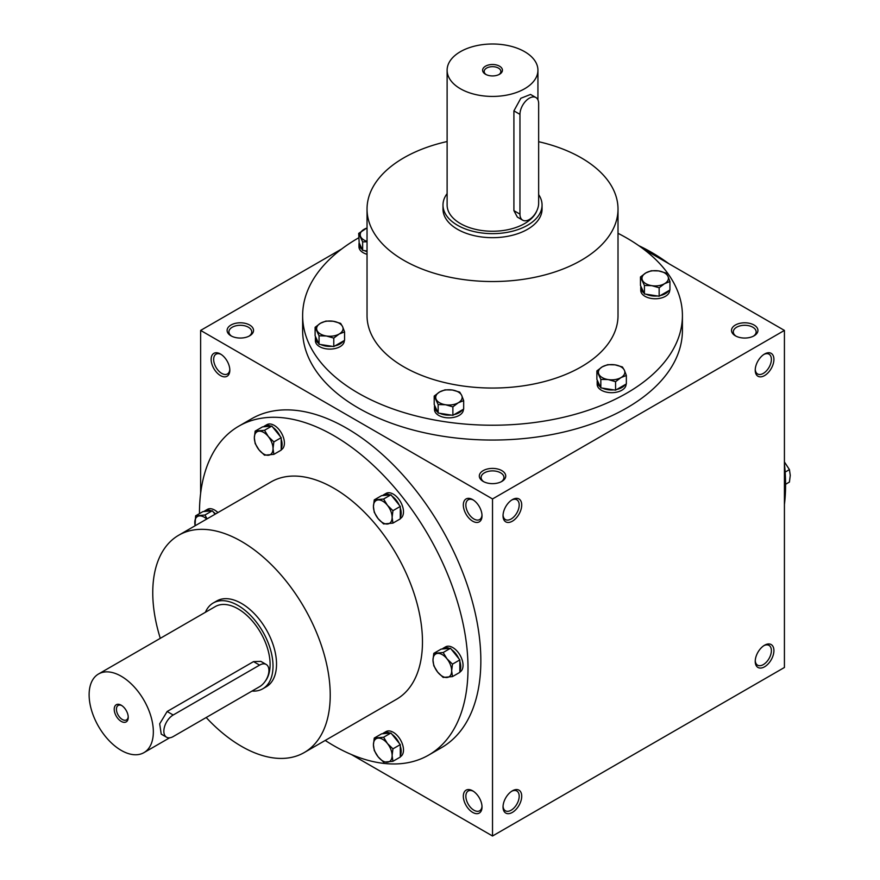 <?xml version="1.0" encoding="UTF-8"?>
<svg xmlns="http://www.w3.org/2000/svg" width="880" height="880" viewBox="0 0 880 880"><rect width="100%" height="100%" fill="white"/><g stroke="black" fill="none" stroke-linecap="round" stroke-linejoin="round"><path stroke-width="1.32" d="M229.79 369.424A11.418 6.6 60 0 1 227.458 373.967A11.418 6.6 60 0 1 216.029 367.367A11.418 6.6 60 0 1 216.029 354.178A11.418 6.6 60 0 1 221.133 354.42M220.473 354.013L220.473 354.013A13.211 7.623 60 0 1 229.823 370.194A13.211 7.623 60 0 1 220.473 375.584A13.211 7.623 60 0 1 211.134 359.403A13.211 7.623 60 0 1 220.473 354.013M481.998 515.031A11.418 6.6 60 0 1 479.655 519.563A11.418 6.6 60 0 1 468.226 512.974A11.418 6.6 60 0 1 468.226 499.785A11.418 6.6 60 0 1 473.33 500.027M472.681 499.62L472.681 499.62A13.211 7.623 60 0 1 482.02 515.801A13.211 7.623 60 0 1 472.681 521.191A13.211 7.623 60 0 1 463.331 505.01A13.211 7.623 60 0 1 472.681 499.62M481.998 806.245A11.418 6.6 60 0 1 479.655 810.788A11.418 6.6 60 0 1 468.226 804.188A11.418 6.6 60 0 1 468.226 790.999A11.418 6.6 60 0 1 473.33 791.241M472.681 790.834L472.681 790.834A13.211 7.623 60 0 1 482.02 807.015A13.211 7.623 60 0 1 472.681 812.405A13.211 7.623 60 0 1 463.331 796.224A13.211 7.623 60 0 1 472.681 790.834M238.788 426.173L251.636 418.759A189.893 109.637 60 0 1 346.577 428.164A189.893 109.637 60 0 1 470.624 595.496A189.893 109.637 60 0 1 441.518 747.659L428.681 755.073A189.893 109.637 -120 0 0 428.681 535.81A189.893 109.637 -120 0 0 238.788 426.173A189.893 109.637 -120 0 0 199.463 513.623M351.406 754.523L492.525 836L784.421 667.48L784.421 330.418L643.302 248.941M341.748 248.941L200.629 330.418L492.525 498.949L492.525 836M200.629 330.418L200.629 493.372M764.566 645.227L764.566 645.227A13.211 7.623 120 0 0 755.227 661.408A13.211 7.623 120 0 0 764.566 666.798A13.211 7.623 120 0 0 773.916 650.628A13.211 7.623 120 0 0 764.566 645.227L764.566 645.227M512.369 812.405A13.211 7.623 -60 0 1 503.03 807.015A13.211 7.623 -60 0 1 512.369 790.834A13.211 7.623 -60 0 1 521.719 796.224A13.211 7.623 -60 0 1 512.369 812.405M764.566 354.013L764.566 354.013A13.211 7.623 120 0 0 755.227 370.194A13.211 7.623 120 0 0 764.566 375.584A13.211 7.623 120 0 0 773.916 359.403A13.211 7.623 120 0 0 764.566 354.013L764.566 354.013M512.369 521.191A13.211 7.623 -60 0 1 503.03 515.801A13.211 7.623 -60 0 1 512.369 499.62A13.211 7.623 -60 0 1 521.719 505.01A13.211 7.623 -60 0 1 512.369 521.191M492.525 498.949L784.421 330.418M230.989 335.819A13.211 7.623 0 0 0 249.667 335.819A13.211 7.623 0 0 0 249.667 325.028A13.211 7.623 0 0 0 230.989 325.028A13.211 7.623 0 0 0 230.989 335.819L230.989 335.819M754.061 325.028A13.211 7.623 180 0 1 754.061 335.819A13.211 7.623 180 0 1 735.383 335.819A13.211 7.623 180 0 1 735.383 325.028A13.211 7.623 180 0 1 754.061 325.028M483.186 481.415A13.211 7.623 0 0 0 501.864 481.415A13.211 7.623 0 0 0 501.864 470.635A13.211 7.623 0 0 0 483.186 470.635A13.211 7.623 0 0 0 483.186 481.415L483.186 481.415M302.632 315.59L302.632 330.418A189.893 109.637 0 0 0 358.248 407.946A189.893 109.637 0 0 0 565.191 431.706A189.893 109.637 0 0 0 682.418 330.418L682.418 315.59A189.893 109.637 180 0 1 492.525 425.227A189.893 109.637 180 0 1 302.632 315.59A189.893 109.637 180 0 1 358.699 237.809M784.421 504.526A189.893 109.637 -120 0 0 784.421 463.716M668.987 263.78A189.893 109.637 -120 0 0 638.759 245.663M538.648 141.702A125.488 72.457 180 0 1 581.262 157.85A125.488 72.457 180 0 1 618.013 209.077A125.488 72.457 180 0 1 492.525 281.534A125.488 72.457 180 0 1 367.037 209.077A125.488 72.457 180 0 1 447.117 141.537M618.013 209.077L618.013 315.59A125.488 72.457 180 0 1 492.525 388.047A125.488 72.457 180 0 1 367.037 315.59L367.037 209.077M542.058 205.04L542.058 209.077A49.533 28.6 180 0 1 492.525 237.677A49.533 28.6 180 0 1 442.992 209.077L442.992 205.04A49.533 28.6 0 0 0 457.501 225.258A49.533 28.6 0 0 0 511.478 231.462A49.533 28.6 0 0 0 542.058 205.04A49.533 28.6 0 0 0 538.648 194.601M618.013 233.31A189.893 109.637 180 0 1 626.802 238.073A189.893 109.637 180 0 1 682.418 315.59M252.01 691.064A49.533 28.6 -120 0 0 262.757 688.798L266.266 686.785A49.533 28.6 -120 0 0 266.266 629.585A49.533 28.6 -120 0 0 216.722 600.985L213.224 602.998A49.533 28.6 -120 0 0 205.392 612.293M206.195 717.508A125.488 72.457 -120 0 0 241.494 746.339A125.488 72.457 -120 0 0 304.238 752.554A125.488 72.457 -120 0 0 304.238 607.651A125.488 72.457 -120 0 0 178.75 535.205A125.488 72.457 -120 0 0 160.292 638.33M304.238 752.554L396.484 699.303A125.488 72.457 -120 0 0 396.484 554.4A125.488 72.457 -120 0 0 270.985 481.943L178.75 535.205M325.226 740.443A189.893 109.637 -120 0 0 333.729 745.668A189.893 109.637 -120 0 0 428.681 755.073M511.72 500.027A11.418 6.6 -60 0 1 516.824 499.785A11.418 6.6 -60 0 1 518.573 508.937A11.418 6.6 -60 0 1 511.115 519.002A11.418 6.6 -60 0 1 505.395 519.563A11.418 6.6 -60 0 1 503.052 515.031M755.249 369.424A11.418 6.6 120 0 0 757.592 373.967A11.418 6.6 120 0 0 769.021 367.367A11.418 6.6 120 0 0 769.021 354.178A11.418 6.6 120 0 0 763.917 354.42M511.72 791.241A11.418 6.6 -60 0 1 516.824 790.999A11.418 6.6 -60 0 1 518.573 800.151A11.418 6.6 -60 0 1 511.115 810.216A11.418 6.6 -60 0 1 505.395 810.788A11.418 6.6 -60 0 1 503.052 806.245M755.249 660.638A11.418 6.6 120 0 0 757.592 665.181A11.418 6.6 120 0 0 769.021 658.581A11.418 6.6 120 0 0 769.021 645.392A11.418 6.6 120 0 0 763.917 645.634M501.182 481.789A11.418 6.6 0 0 0 503.943 477.488A11.418 6.6 0 0 0 492.525 470.888A11.418 6.6 0 0 0 481.107 477.488A11.418 6.6 0 0 0 483.857 481.789M736.065 336.182A11.418 6.6 180 0 1 733.304 331.881A11.418 6.6 180 0 1 740.355 325.787A11.418 6.6 180 0 1 752.796 327.217A11.418 6.6 180 0 1 756.14 331.881A11.418 6.6 180 0 1 753.39 336.182M248.985 336.182A11.418 6.6 0 0 0 251.746 331.881A11.418 6.6 0 0 0 240.328 325.292A11.418 6.6 0 0 0 228.899 331.881A11.418 6.6 0 0 0 231.66 336.182M498.927 74.58A8.349 4.818 0 0 0 500.863 71.489A8.349 4.818 0 0 0 492.525 66.671A8.349 4.818 0 0 0 484.176 71.489A8.349 4.818 0 0 0 486.123 74.58M519.959 114.367L519.959 214.137A13.211 7.623 120 0 0 522.698 220.187A13.211 7.623 120 0 0 532.873 216.645A13.211 7.623 120 0 0 538.648 203.357L538.648 103.587A13.211 7.623 120 0 0 535.909 97.537A13.211 7.623 120 0 0 525.734 101.079A13.211 7.623 120 0 0 519.959 114.367L513.909 110.869L520.839 98.274L530.552 94.446L535.909 97.537M447.117 193.611A49.533 28.6 0 0 0 442.992 205.04M522.698 220.187L517.341 217.096L513.909 210.639L513.909 110.869M447.117 70.213A45.408 26.213 0 0 0 460.416 88.759A45.408 26.213 0 0 0 509.905 94.435A45.408 26.213 0 0 0 537.933 70.213A45.408 26.213 0 0 0 492.525 44A45.408 26.213 0 0 0 447.117 70.213L447.117 205.04A45.408 26.213 0 0 0 460.416 223.575A45.408 26.213 0 0 0 505.142 230.219A45.408 26.213 0 0 0 536.811 210.815M485.518 74.261A9.911 5.72 0 0 0 499.532 74.261A9.911 5.72 0 0 0 499.532 66.176A9.911 5.72 0 0 0 485.518 66.176A9.911 5.72 0 0 0 485.518 74.261L485.518 74.261M607.673 364.672L615.032 364.848L622.402 366.949L624.382 370.238A13.211 7.623 0 0 0 615.032 364.848A13.211 7.623 0 0 0 602.272 366.828A13.211 7.623 0 0 0 598.862 374.187A13.211 7.623 0 0 0 608.201 379.577A13.211 7.623 0 0 0 620.961 377.608A13.211 7.623 0 0 0 624.382 370.238L626.351 375.463L620.961 377.608L615.571 381.689L608.201 379.577L600.831 379.401L596.882 370.898L602.272 366.828L607.673 364.672M596.882 370.898L596.882 379.379L600.831 387.882L615.571 390.159L626.351 383.933L626.351 375.463M597.344 380.358A14.443 8.338 0 0 0 597.168 381.656L597.168 384.351A14.443 8.338 0 0 0 601.403 390.247A14.443 8.338 0 0 0 617.144 392.051A14.443 8.338 0 0 0 626.065 384.351L626.065 384.098M615.571 390.159L615.571 381.689M600.831 387.882L600.831 379.401M597.168 381.656A14.443 8.338 0 0 0 600.369 386.892M616.825 389.433A14.443 8.338 0 0 0 625.097 384.659M602.547 388.146A14.443 8.338 0 0 0 613.855 389.895M651.266 270.743L658.625 270.919L665.995 273.031L667.964 276.32A13.211 7.623 0 0 0 658.625 270.919A13.211 7.623 0 0 0 645.865 272.899A13.211 7.623 0 0 0 642.455 280.269A13.211 7.623 0 0 0 651.794 285.659A13.211 7.623 0 0 0 664.554 283.679A13.211 7.623 0 0 0 667.964 276.32L669.944 281.534L664.554 283.679L659.153 287.76L651.794 285.659L644.424 285.483L640.475 276.969L645.865 272.899L651.266 270.743M640.475 276.969L640.475 285.45L644.424 293.953L659.153 296.23L669.944 290.004L669.944 281.534M640.937 286.44A14.443 8.338 0 0 0 640.761 287.727L640.761 290.422A14.443 8.338 0 0 0 644.996 296.318A14.443 8.338 0 0 0 660.737 298.133A14.443 8.338 0 0 0 669.658 290.422L669.658 290.169M659.153 296.23L659.153 287.76M644.424 293.953L644.424 285.483M640.761 287.727A14.443 8.338 0 0 0 643.962 292.963M660.407 295.515A14.443 8.338 0 0 0 668.69 290.73M646.14 294.217A14.443 8.338 0 0 0 657.448 295.966M367.037 228.03A13.211 7.623 0 0 0 364.089 229.306A13.211 7.623 0 0 0 360.668 236.676A13.211 7.623 0 0 0 367.037 241.373M367.037 241.769L362.648 241.89L358.699 233.387L359.161 242.847A14.443 8.338 0 0 0 358.985 244.134L358.985 246.829A14.443 8.338 0 0 0 363.22 252.736A14.443 8.338 0 0 0 367.037 254.309M359.161 242.847L362.648 250.36L367.037 251.042M362.648 250.36L362.648 241.89M358.699 233.387L367.037 227.909M358.985 244.134A14.443 8.338 0 0 0 362.186 249.37M364.364 250.624A14.443 8.338 0 0 0 367.037 251.614M325.897 321.079L333.256 321.255L340.626 323.356L342.595 326.656A13.211 7.623 0 0 0 333.256 321.255A13.211 7.623 0 0 0 320.496 323.235A13.211 7.623 0 0 0 317.075 330.594A13.211 7.623 0 0 0 326.425 335.995A13.211 7.623 0 0 0 339.185 334.015A13.211 7.623 0 0 0 342.595 326.656L344.575 331.87L339.185 334.015L333.784 338.096L326.425 335.995L319.055 335.819L315.106 327.305L320.496 323.235L325.897 321.079M315.106 327.305L315.106 335.786L319.055 344.289L333.784 346.566L344.575 340.34L344.575 331.87M315.568 336.776A14.443 8.338 0 0 0 315.392 338.063L315.392 340.758A14.443 8.338 0 0 0 319.627 346.654A14.443 8.338 0 0 0 335.368 348.469A14.443 8.338 0 0 0 344.289 340.758L344.289 340.505M333.784 346.566L333.784 338.096M319.055 344.289L319.055 335.819M315.392 338.063A14.443 8.338 0 0 0 318.593 343.299M335.038 345.84A14.443 8.338 0 0 0 343.321 341.066M320.771 344.553A14.443 8.338 0 0 0 332.079 346.302M444.983 389.84L452.353 390.016L459.723 392.117L461.692 395.406A13.211 7.623 0 0 0 452.353 390.016A13.211 7.623 0 0 0 439.593 391.985A13.211 7.623 0 0 0 436.172 399.355A13.211 7.623 0 0 0 445.511 404.745A13.211 7.623 0 0 0 458.271 402.776A13.211 7.623 0 0 0 461.692 395.406L463.672 400.62L458.271 402.776L452.881 406.857L445.511 404.745L438.152 404.569L434.203 396.066L439.593 391.985L444.983 389.84M434.203 396.066L434.203 404.536L438.152 413.05L451.165 415.063L452.881 415.327L463.672 409.101L463.672 400.62M434.654 405.526A14.443 8.338 0 0 0 434.489 406.824L434.489 409.519A14.443 8.338 0 0 0 438.713 415.415A14.443 8.338 0 0 0 454.465 417.219A14.443 8.338 0 0 0 463.386 409.519L463.386 409.266M452.881 415.327L452.881 406.857M438.152 413.05L438.152 404.569M434.489 406.824A14.443 8.338 0 0 0 437.69 412.06M454.135 414.601A14.443 8.338 0 0 0 462.407 409.827M439.857 413.314A14.443 8.338 0 0 0 451.165 415.063M433.807 653.345L443.157 652.52L446.985 658.812A13.211 7.623 -120 0 0 437.646 653.411A13.211 7.623 -120 0 0 432.982 660.055A13.211 7.623 -120 0 0 437.646 672.1A13.211 7.623 -120 0 0 446.985 677.49A13.211 7.623 -120 0 0 451.66 670.846A13.211 7.623 -120 0 0 446.985 658.812L452.496 664.136L451.66 670.846L452.496 676.588L443.157 677.424L437.646 672.1L433.807 665.808L432.982 660.055L433.807 653.345L441.155 649.11L449.405 648.373A14.443 8.338 -120 0 0 443.267 648.219A14.443 8.338 -120 0 0 442.233 649.011M452.496 676.588L459.833 672.353L459.833 659.901L450.494 648.274L443.157 652.52M450.494 648.274L449.405 648.373M459.833 672.023L460.053 671.891A14.443 8.338 -120 0 0 460.053 655.215A14.443 8.338 -120 0 0 445.599 646.866L443.267 648.219M459.833 659.901L452.496 664.136M458.744 658.548A14.443 8.338 -120 0 0 451.583 649.627M459.833 670.901A14.443 8.338 -120 0 0 459.833 661.342M374.264 499.873L383.603 499.037L387.442 505.329A13.211 7.623 -120 0 0 378.103 499.939A13.211 7.623 -120 0 0 373.428 506.583A13.211 7.623 -120 0 0 378.103 518.617A13.211 7.623 -120 0 0 387.442 524.018A13.211 7.623 -120 0 0 392.117 517.374A13.211 7.623 -120 0 0 387.442 505.329L392.942 510.664L392.117 517.374L392.942 523.116L383.603 523.952L378.103 518.617L374.264 512.325L373.428 506.583L374.264 499.873L381.601 495.638L389.862 494.901A14.443 8.338 -120 0 0 383.724 494.747A14.443 8.338 -120 0 0 382.69 495.539M392.942 523.116L400.29 518.881L400.29 506.429L390.94 494.802L383.603 499.037M390.94 494.802L389.862 494.901M400.29 518.551L400.499 518.419A14.443 8.338 -120 0 0 400.499 501.743A14.443 8.338 -120 0 0 386.056 493.394L383.724 494.747M400.29 506.429L392.942 510.664M399.201 505.076A14.443 8.338 -120 0 0 392.029 496.155M400.29 517.429A14.443 8.338 -120 0 0 400.29 507.87M255.167 431.123L264.517 430.287L268.345 436.579A13.211 7.623 -120 0 0 259.006 431.178A13.211 7.623 -120 0 0 254.342 437.822A13.211 7.623 -120 0 0 259.006 449.867A13.211 7.623 -120 0 0 268.345 455.257A13.211 7.623 -120 0 0 273.02 448.613A13.211 7.623 -120 0 0 268.345 436.579L273.856 441.903L273.02 448.613L273.856 454.355L264.517 455.191L259.006 449.867L255.167 443.575L254.342 437.822L255.167 431.123L262.515 426.877L270.765 426.14A14.443 8.338 -120 0 0 264.627 425.986A14.443 8.338 -120 0 0 263.593 426.789M273.856 454.355L281.193 450.12L281.193 437.668L271.854 426.052L264.517 430.287M271.854 426.052L270.765 426.14M281.193 449.79L281.413 449.669A14.443 8.338 -120 0 0 281.413 432.982A14.443 8.338 -120 0 0 266.959 424.644L264.627 425.986M281.193 437.668L273.856 441.903M280.104 436.315A14.443 8.338 -120 0 0 272.943 427.394M281.193 448.668A14.443 8.338 -120 0 0 281.193 439.12M215.083 514.217L212.3 510.763L202.961 511.599L195.624 515.834L204.963 514.998L207.053 518.859M212.3 510.763L204.963 514.998M206.712 519.057A13.211 7.623 -120 0 0 199.463 515.9A13.211 7.623 -120 0 0 194.788 522.544A13.211 7.623 -120 0 0 195.151 525.734M217.921 512.589A14.443 8.338 -120 0 0 207.416 509.355L205.084 510.708A14.443 8.338 -120 0 0 204.05 511.5M195.052 525.789L195.624 515.834M211.222 510.862A14.443 8.338 -120 0 0 205.084 510.708M215.578 513.931A14.443 8.338 -120 0 0 213.389 512.116M374.264 738.067L383.603 737.231L387.442 743.523A13.211 7.623 -120 0 0 378.103 738.133A13.211 7.623 -120 0 0 373.428 744.777A13.211 7.623 -120 0 0 378.103 756.811A13.211 7.623 -120 0 0 387.442 762.201A13.211 7.623 -120 0 0 392.117 755.557A13.211 7.623 -120 0 0 387.442 743.523L392.942 748.847L392.117 755.557L392.942 761.299L383.603 762.135L378.103 756.811L374.264 750.519L373.428 744.777L374.264 738.067L381.601 733.832L389.862 733.095A14.443 8.338 -120 0 0 383.724 732.93A14.443 8.338 -120 0 0 382.69 733.733M392.942 761.299L400.29 757.064L400.29 744.612L390.94 732.996L383.603 737.231M390.94 732.996L389.862 733.095M400.29 756.734L400.499 756.613A14.443 8.338 -120 0 0 400.499 739.926A14.443 8.338 -120 0 0 386.056 731.588L383.724 732.93M400.29 744.612L392.942 748.847M399.201 743.259A14.443 8.338 -120 0 0 392.029 734.349M400.29 755.623A14.443 8.338 -120 0 0 400.29 746.064M785.158 472.076L789.426 469.612L784.421 461.956M785.587 484.275L789.426 482.064L790.262 475.354L789.426 469.612M121.814 705.584A8.349 4.818 -120 0 0 118.162 705.452A8.349 4.818 -120 0 0 116.886 712.129A8.349 4.818 -120 0 0 122.342 719.488A8.349 4.818 -120 0 0 126.511 719.895A8.349 4.818 -120 0 0 128.216 716.672M173.195 736.571L259.589 686.686A13.211 7.623 120 0 0 268.224 675.048A13.211 7.623 120 0 0 266.2 664.455A13.211 7.623 120 0 0 259.589 665.115L173.195 715A13.211 7.623 120 0 0 164.56 726.638A13.211 7.623 120 0 0 166.584 737.22A13.211 7.623 120 0 0 173.195 736.571M262.757 688.798A49.533 28.6 -120 0 0 262.757 631.598A49.533 28.6 -120 0 0 213.224 602.998M166.584 737.22L161.227 734.129L159.687 723.822L167.134 711.502L173.195 715M266.2 664.455L260.843 661.364L253.528 661.617L167.134 711.502M265.144 681.373A45.408 26.213 -120 0 0 258.038 628.507A45.408 26.213 -120 0 0 215.292 606.573L98.527 673.992A45.408 26.213 -120 0 0 91.564 710.369A45.408 26.213 -120 0 0 121.231 750.387A45.408 26.213 -120 0 0 143.935 752.642A45.408 26.213 -120 0 0 143.935 700.205A45.408 26.213 -120 0 0 98.527 673.992M121.231 721.402A9.911 5.72 -120 0 0 128.238 717.354A9.911 5.72 -120 0 0 121.231 705.221A9.911 5.72 -120 0 0 114.224 709.269A9.911 5.72 -120 0 0 121.231 721.402M513.909 210.639L519.959 214.137M253.528 661.617L259.589 665.115M537.933 70.213L537.933 99.869M143.935 752.642L169.62 737.814"/></g></svg>
